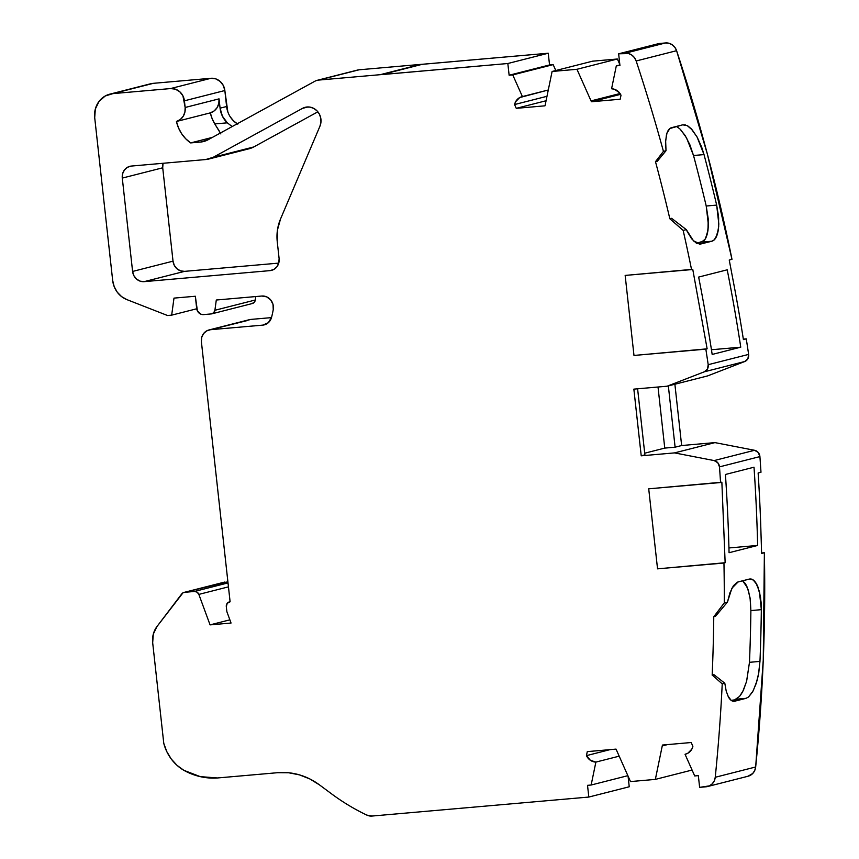 <?xml version="1.0" encoding="UTF-8"?>
<svg xmlns="http://www.w3.org/2000/svg" width="859" height="859" viewBox="0 0 859 859"><rect width="100%" height="100%" fill="white"/><g stroke="black" fill="none" stroke-linecap="round" stroke-linejoin="round"><path stroke-width="1.29" d="M546.99 96.294L514.573 104.551A11.199 10.372 75.7 0 1 521.95 96.68A11.199 10.372 75.7 0 1 522.412 96.573L512.748 74.916L509.129 75.238L507.83 63.512L381.772 74.572A89.594 83.012 75.7 0 1 380.172 74.69L420.599 64.404A89.594 83.012 -104.3 0 0 422.188 64.285A89.594 83.012 -104.3 0 0 422.198 64.285L381.772 74.572A89.594 83.012 75.7 0 1 381.761 74.572L422.188 64.285L381.772 74.572A89.594 83.012 75.7 0 1 380.172 74.69L420.599 64.404A89.594 83.012 -104.3 0 0 422.188 64.285L381.772 74.572A89.594 83.012 75.7 0 1 381.761 74.572A89.594 83.012 75.7 0 1 380.172 74.69L318.678 80.08L359.105 69.794A11.199 10.372 -104.3 0 0 357.569 70.051L317.143 80.338A11.199 10.372 75.7 0 1 318.678 80.08L359.105 69.794A11.199 10.372 -104.3 0 0 356.098 70.556A11.199 10.372 -104.3 0 1 359.105 69.794L420.599 64.404A89.594 83.012 -104.3 0 0 422.188 64.285A89.594 83.012 -104.3 0 0 422.198 64.285L381.772 74.572A89.594 83.012 75.7 0 1 381.761 74.572L422.188 64.285A89.594 83.012 -104.3 0 0 422.198 64.285L548.257 53.226L549.545 64.951L553.175 64.629L555.805 70.524M628.058 776.096L629.239 786.769L628.058 776.096L629.239 786.769L588.812 797.055L587.524 785.33L591.142 785.019L627.875 775.666L591.142 785.019L595.878 762.094L619.189 756.167L595.878 762.094A11.199 10.372 75.7 0 1 586.45 755.641L587.277 751.625L616.01 749.112A11.199 10.372 75.7 0 1 616.418 749.961L616.418 749.961A11.199 10.372 75.7 0 0 616.01 749.112L587.277 751.625L616.01 749.112A11.199 10.372 75.7 0 1 616.418 749.961L630.495 781.572L655.353 779.392L692.075 770.051L655.353 779.392L662.246 745.945L667.54 744.592L662.246 745.945A11.199 10.372 75.7 0 1 662.472 745.043L691.194 742.52L662.472 745.043A11.199 10.372 75.7 0 0 662.246 745.945L667.54 744.592M620.542 94.35L591.454 101.749A11.199 10.372 75.7 0 1 591.035 100.9L620.026 93.524L591.035 100.9L576.958 69.289L617.385 59.003L619.822 64.479M620.026 93.524L591.035 100.9A11.199 10.372 75.7 0 0 591.454 101.749L620.177 99.236L591.454 101.749A11.199 10.372 75.7 0 1 591.035 100.9L576.958 69.289L552.101 71.469L592.527 61.182L617.385 59.003L576.958 69.289L552.101 71.469L545.207 104.916A11.199 10.372 75.7 0 1 544.982 105.818L516.259 108.341L544.982 105.818A11.199 10.372 75.7 0 0 545.207 104.916A11.199 10.372 75.7 0 1 544.982 105.818L516.259 108.341L546.066 100.75L516.259 108.341L514.573 104.551L516.259 108.341L546.066 100.75M552.101 71.469L592.527 61.182L617.385 59.003L576.958 69.289L552.101 71.469L545.207 104.916L552.101 71.469L592.527 61.182L617.385 59.003M685.954 754.052L685.053 754.288L694.706 775.945L685.053 754.288L685.954 754.052L685.053 754.288A11.199 10.372 75.7 0 0 692.88 746.321L691.194 742.52L692.88 746.321L691.828 749.155L687.748 753.3L685.053 754.288A11.199 10.372 75.7 0 0 685.503 754.181A11.199 10.372 75.7 0 0 692.88 746.321L691.194 742.52L662.472 745.043A11.199 10.372 75.7 0 0 662.246 745.945L655.353 779.392L662.246 745.945M591.454 101.749L620.177 99.236L621.003 95.22A11.199 10.372 75.7 0 0 611.576 88.767L614.443 89.272L619.35 92.622L621.003 95.22L620.177 99.236L621.003 95.22A11.199 10.372 75.7 0 0 611.576 88.767L616.311 65.842L611.576 88.767L616.311 65.842L619.876 64.94L616.311 65.842L619.94 65.531L616.311 65.842L619.876 64.94M227.893 581.779L184.556 592.323L194.478 591.454L228.022 582.917L194.478 591.454A4.478 4.155 75.7 0 1 198.848 594.396L228.462 586.858L198.848 594.396L210.068 624.88L229.868 619.833L210.068 624.88L231.05 623.033L227.066 612.209A4.478 4.155 75.7 0 1 226.797 611.06L226.304 606.615A4.478 4.155 75.7 0 1 230.105 601.805L227.216 603.308L226.304 606.615A4.478 4.155 75.7 0 1 230.105 601.805L201.393 341.721A11.199 10.372 75.7 0 1 208.984 329.963A11.199 10.372 75.7 0 1 210.519 329.706L250.946 319.408A11.199 10.372 -104.3 0 0 249.411 319.677L208.984 329.963M183.933 592.431A4.478 4.155 75.7 0 1 184.556 592.323A4.478 4.155 75.7 0 0 181.764 593.88L157.004 626.49L181.764 593.88A4.478 4.155 75.7 0 1 183.933 592.431L224.36 582.144A4.478 4.155 -104.3 0 1 224.972 582.037L182.999 592.796L157.004 626.49A22.398 20.756 75.7 0 0 152.677 642.736L163.779 743.357L152.677 642.736A22.398 20.756 75.7 0 1 157.004 626.49L153.31 634.092L152.677 642.736L163.779 743.357A42.327 39.213 75.7 0 0 183.847 770.319A42.327 39.213 75.7 0 1 163.779 743.357L166.764 751.561L171.242 758.991L177.018 765.337L183.847 770.319A67.109 62.181 75.7 0 0 217.413 777.975L277.682 772.692L217.413 777.975A67.109 62.181 75.7 0 1 183.847 770.319L200.211 776.622L217.413 777.975L277.682 772.692L288.603 772.756L299.426 774.861L309.798 778.93L319.419 784.847L331.445 793.77A223.995 207.534 -104.3 0 0 366.814 815.094A11.199 10.372 75.7 0 0 372.001 816.05L588.812 797.055L629.239 786.769L588.812 797.055L372.001 816.05A11.199 10.372 75.7 0 1 366.814 815.094L372.001 816.05L588.812 797.055L587.524 785.33L591.142 785.019L595.878 762.094L590.358 760.269L586.45 755.641L610.051 749.628M211.872 313.825L252.299 303.538A4.478 4.155 -104.3 0 0 255.316 299.995L214.9 310.282A4.478 4.155 75.7 0 1 211.26 313.922L203.626 314.598A6.722 6.228 75.7 0 1 196.679 308.467L195.326 296.248L173.99 298.116L171.671 315.146L196.722 308.778L171.671 315.146L167.526 315.511L126.864 299.608A22.398 20.756 75.7 0 1 112.679 280.506L114.193 286.659L117.243 292.167L121.581 296.602L126.864 299.608L167.526 315.511L171.671 315.146L196.722 308.778M685.053 754.288L694.706 775.945L698.335 775.623L699.623 787.349L709.448 785.867L712.283 783.795L714.291 780.82L715.246 777.277A11.199 10.372 75.7 0 1 707.633 786.522A11.199 10.372 75.7 0 1 706.098 786.78L699.623 787.349L706.098 786.78A11.199 10.372 75.7 0 0 715.246 777.277A1679.979 1556.551 -104.3 0 0 722.226 683.882L724.803 683.227L714.001 674.712L712.165 675.153L714.001 674.712L712.315 675.142L722.226 683.882L724.803 683.227L714.001 674.712L712.315 675.142L722.226 683.882L724.803 683.227L714.001 674.712M516.259 108.341L514.573 104.551L515.625 101.716L519.706 97.572L548.289 89.991L522.412 96.573L512.748 74.916L553.175 64.629L509.129 75.238L553.175 64.629M212.463 137.365L190.644 142.916A33.598 31.128 75.7 0 1 176.449 121.484L210.337 112.862A13.443 12.455 -104.3 0 0 219.045 98.86L185.157 107.482A13.443 12.455 75.7 0 1 176.449 121.484L210.337 112.862A33.598 31.128 -104.3 0 0 214.771 123.921L217.821 128.796M644.712 453.198L664.759 448.097L644.712 453.198L664.759 448.097L675.11 447.185L681.649 445.531L714.946 442.61L674.519 452.897L641.222 455.818L644.894 454.873L637.603 388.794L644.894 454.873L641.222 455.818L633.856 389.127L667.153 386.206L704.348 371.797L707.462 369.016L708.203 364.688A6.722 6.228 75.7 0 1 704.348 371.797L744.774 361.51A6.722 6.228 -104.3 0 0 748.629 354.402L708.203 364.688A1679.979 1556.551 -104.3 0 0 705.84 349.151L633.985 355.454L707.14 348.829L692.751 269.307L625.159 275.428L633.985 355.454L707.14 348.829L633.985 355.454L707.14 348.829L692.751 269.307L691.559 269.608A1679.979 1556.551 -104.3 0 0 683.163 230.427L686.309 229.632L671.62 218.326L669.923 218.766L683.163 230.427L686.309 229.632L671.62 218.326L669.837 218.766A1668.779 1546.168 75.7 0 0 655.481 161.675L663.438 151.367L666.015 150.712L665.596 142.057L666.434 134.938C667.529 130.643 669.279 128.216 671.674 127.637L682.701 124.834L687.221 125.618L692.247 129.913L697.229 137.268L701.62 146.986L704.015 154.588A1679.979 1556.551 75.7 0 1 716.664 205.097L718.65 217.918L718.414 229.289C717.329 236.365 715.139 240.348 711.853 241.229L699.312 244.171L700.837 244.042L693.589 241.014L686.309 229.632L671.62 218.326L669.837 218.766A1668.779 1546.168 75.7 0 0 655.481 161.675L663.438 151.367A1679.979 1556.551 -104.3 0 0 636.165 60.978L676.591 50.692L674.884 47.374L672.264 44.808L669.032 43.272L665.542 42.95L625.116 53.237A11.199 10.372 75.7 0 1 636.165 60.978L676.591 50.692A11.199 10.372 -104.3 0 0 665.542 42.95L659.068 43.519L665.542 42.95L625.116 53.237L618.641 53.806L659.068 43.519L618.641 53.806L619.94 65.531L616.311 65.842M219.475 131.384L214.771 123.921L227.291 122.826L232.188 126.552M712.165 675.153L713.861 674.723L712.165 675.153A1668.779 1546.168 75.7 0 0 713.765 616.665L713.765 616.665A1668.779 1546.168 75.7 0 1 712.165 675.153L712.165 675.153A1668.779 1546.168 75.7 0 0 713.765 616.665L715.547 616.225L727.433 602.116L731.911 588.222L738.139 581.908L749.853 578.987M671.62 218.326L669.837 218.766L671.534 218.336L669.837 218.766L683.163 230.427L686.309 229.632L691.656 238.813L687.103 231.318M688.134 126.166L691.119 128.678L697.025 136.903L704.015 154.588A1679.979 1556.551 75.7 0 1 716.664 205.097L718.811 223.877L718.414 229.289L716.019 237.492L714.13 239.972L711.853 241.229L700.074 244.16M317.143 80.338A11.199 10.372 75.7 0 0 314.888 81.229L208.114 139.749A22.398 20.756 75.7 0 1 203.594 141.531A22.398 20.756 75.7 0 1 200.523 142.046L190.644 142.916L185.694 138.75L181.582 133.65L178.457 127.819L176.449 121.484L210.337 112.862A13.443 12.455 -104.3 0 0 219.045 98.86L220.076 108.17L226.604 106.516L224.843 90.528L184.417 100.814L185.157 107.482A13.443 12.455 75.7 0 1 176.449 121.484L180.283 119.53L183.225 116.266L184.91 112.078L185.157 107.482L219.045 98.86L220.076 108.17L222.406 116.18L227.291 122.826L214.771 123.921L212.098 118.585L210.337 112.862L214.181 110.897L217.112 107.633L218.809 103.456L219.045 98.86L185.157 107.482L182.913 95.8L179.735 91.709L175.386 89.164L170.522 88.574A13.443 12.455 75.7 0 1 184.417 100.814L185.157 107.482M214.9 310.282L216.296 300.016L261.77 296.033L216.296 300.016L214.9 310.282A4.478 4.155 75.7 0 1 211.26 313.922L213.676 312.783L214.9 310.282L255.316 299.995L255.789 296.559L255.316 299.995A4.478 4.155 -104.3 0 1 251.687 303.635L254.103 302.497L255.316 299.995L214.9 310.282L216.296 300.016L261.77 296.033A11.199 10.372 75.7 0 1 273.237 309.691A118.714 109.995 75.7 0 1 271.584 317.272A11.199 10.372 75.7 0 1 264.261 324.863A11.199 10.372 75.7 0 1 262.725 325.132L210.519 329.706L206.654 330.898L203.562 333.593L201.715 337.404L201.393 341.721L230.105 601.805L201.393 341.721A11.199 10.372 75.7 0 1 210.519 329.706L247.081 320.611M658.015 387.012L664.759 448.097L658.015 387.012L664.759 448.097L675.11 447.185L668.345 385.906L675.11 447.185L681.649 445.531L714.946 442.61L674.519 452.897L641.222 455.818L633.856 389.127L667.153 386.206L707.58 375.92L744.774 361.51L707.58 375.92L667.153 386.206L704.348 371.797L744.774 361.51L747.888 358.729L748.629 354.402A1679.979 1556.551 -104.3 0 0 746.267 338.865L743.411 339.595A1679.979 1556.551 75.7 0 0 735.164 291.244L729.237 260.019L731.986 259.321A1679.979 1556.551 -104.3 0 0 676.591 50.692A11.199 10.372 -104.3 0 0 665.542 42.95L625.116 53.237L618.641 53.806L619.94 65.531L618.641 53.806L659.068 43.519L665.542 42.95M176.449 121.484A33.598 31.128 75.7 0 0 190.644 142.916L200.523 142.046A22.398 20.756 75.7 0 0 208.114 139.749L314.888 81.229A11.199 10.372 75.7 0 1 318.678 80.08L359.105 69.794L420.599 64.404L380.172 74.69L318.678 80.08A11.199 10.372 75.7 0 0 314.888 81.229L208.114 139.749L200.523 142.046L206.536 140.522M272.99 269.866L269.984 270.628A11.199 10.372 75.7 0 0 279.111 258.602L277.253 241.755L279.111 258.602A11.199 10.372 75.7 0 1 271.519 270.37A11.199 10.372 75.7 0 1 269.984 270.628L144.172 281.645A11.199 10.372 75.7 0 1 132.597 271.444L173.024 261.157A11.199 10.372 -104.3 0 0 184.599 271.358L144.172 281.645L140.124 281.151L136.495 279.035L133.854 275.621L132.597 271.444L122.289 178.081A11.199 10.372 75.7 0 1 129.881 166.324A11.199 10.372 75.7 0 1 131.416 166.055L205.709 159.549L213.3 157.251A22.398 20.756 75.7 0 1 208.78 159.033A22.398 20.756 75.7 0 1 205.709 159.549L131.416 166.055L205.709 159.549A22.398 20.756 75.7 0 0 213.3 157.251L302.475 108.374A13.443 12.455 75.7 0 1 305.192 107.3A13.443 12.455 75.7 0 1 318.002 111.992A13.443 12.455 75.7 0 1 319.935 126.23L280.506 219.045L277.425 230.115L277.253 241.755A43.68 40.47 75.7 0 1 280.506 219.045L319.935 126.23L280.506 219.045A43.68 40.47 75.7 0 0 277.253 241.755L279.111 258.602L278.788 262.929L276.942 266.73L273.849 269.436L269.984 270.628L144.172 281.645A11.199 10.372 75.7 0 1 132.597 271.444L122.289 178.081L122.601 173.754L124.448 169.953L127.551 167.247L131.416 166.055A11.199 10.372 75.7 0 0 122.289 178.081L162.716 167.795L122.289 178.081L162.716 167.795L163.027 163.468M740.351 695.446L742.659 691.763L746.546 681.563L749.477 662.321A1668.779 1546.168 -104.3 0 0 750.884 610.577L750.079 597.971L747.459 587.728L745.601 584.002M734.252 701.266L746.009 698.335L734.982 701.137L746.009 698.335L735.476 699.258L739.599 696.381L743.464 690.121L746.654 681.144L749.477 662.321A1668.779 1546.168 -104.3 0 0 750.884 610.577L750.079 597.971L747.459 587.728L742.627 580.77L745.193 583.39L748.307 590.112L750.294 599.55L750.884 610.577L761.332 609.665L750.884 610.577A1668.779 1546.168 -104.3 0 1 749.477 662.321L759.968 661.398L758.765 672.898L756.21 683.453L752.656 691.806L748.565 696.971L746.009 698.335L735.476 699.258L739.599 696.381L743.464 690.121L746.654 681.144L749.477 662.321L759.968 661.398L758.476 674.498L757.069 680.596L753.203 690.808L748.468 697.057L746.009 698.335L731.17 700.353M713.85 616.655L724.287 602.911L727.433 602.116L715.547 616.225L713.85 616.655L724.287 602.911L727.433 602.116L715.547 616.225L713.85 616.655L724.287 602.911A1679.979 1556.551 -104.3 0 0 723.954 563.032L657.543 568.841L648.717 488.825L720.561 482.533L648.717 488.825L657.543 568.841L723.954 563.032L657.543 568.841L725.146 562.72L721.861 482.2L720.561 482.533A1679.979 1556.551 -104.3 0 0 719.488 466.877L759.914 456.591A6.722 6.228 -104.3 0 0 754.567 450.288L714.14 460.574A6.722 6.228 75.7 0 1 719.488 466.877L717.813 462.765L714.14 460.574L674.519 452.897L641.222 455.818L633.856 389.127L667.153 386.206L707.58 375.92L744.774 361.51A6.722 6.228 -104.3 0 0 748.629 354.402L708.203 364.688A1679.979 1556.551 -104.3 0 0 705.84 349.151L633.985 355.454L625.159 275.428L633.985 355.454M705.593 238.415L707.988 230.223L708.385 224.843L706.216 206.02A1668.779 1546.168 -104.3 0 0 693.524 155.511L686.534 137.859L680.618 129.634M669.837 218.766A1668.779 1546.168 75.7 0 0 655.481 161.675L663.438 151.367L666.015 150.712L665.639 140.79L666.971 133.081L669.859 128.539L682.701 124.834L687.221 125.618L692.247 129.913L697.229 137.268L701.62 146.986L704.015 154.588A1679.979 1556.551 75.7 0 1 716.664 205.097L718.511 216.253L718.693 226.518L717.222 234.679L714.301 239.811L711.853 241.229L701.438 242.141L696.66 243.365L703.693 240.896M655.621 161.664L657.318 161.234L666.015 150.712L657.318 161.234L655.621 161.664L657.318 161.234L666.015 150.712L665.639 140.79L666.971 133.081L669.859 128.539M219.045 98.86L220.076 108.17L226.604 106.516L224.843 90.528A13.443 12.455 -104.3 0 0 210.949 78.287L170.522 88.574L112.959 93.61L153.385 83.323A22.398 20.756 -104.3 0 0 150.314 83.849L109.888 94.136A22.398 20.756 75.7 0 1 112.959 93.61L105.217 95.993L99.032 101.405L95.338 109.007L94.705 117.651A22.398 20.756 75.7 0 1 109.888 94.136M227.818 111.831L224.843 90.528L184.417 100.814L224.843 90.528L223.329 85.513L220.162 81.422L215.813 78.878L210.949 78.287L170.522 88.574L112.959 93.61L149.391 84.107M725.426 474.479L754.009 467.21A1679.979 1556.551 -104.3 0 1 757.649 545.444L729.066 552.713A1679.979 1556.551 75.7 0 0 725.426 474.479L754.009 467.21A1679.979 1556.551 -104.3 0 1 757.649 545.444L729.066 552.713A1679.979 1556.551 75.7 0 0 725.426 474.479L754.009 467.21A1679.979 1556.551 -104.3 0 1 757.649 545.444L729.066 552.713A1679.979 1556.551 75.7 0 0 725.426 474.479M728.937 547.956L757.649 545.444M657.543 568.841L648.717 488.825L721.861 482.2L725.146 562.72L657.543 568.841L723.954 563.032A1679.979 1556.551 -104.3 0 1 724.287 602.911L727.433 602.116L729.989 592.613L733.446 585.688L737.43 582.144L749.155 579.106C752.452 578.311 755.362 580.877 757.874 586.794L760.505 597.026L761.332 609.665A1679.979 1556.551 75.7 0 1 759.968 661.398L749.477 662.321M733.532 701.266L734.982 701.137L731.095 700.3L734.982 701.137C732.609 701.782 730.451 700.45 728.518 697.175L726.231 691.216L724.803 683.227M707.633 786.522L748.06 776.235A11.199 10.372 -104.3 0 0 755.673 766.98L715.246 777.277A1679.979 1556.551 -104.3 0 0 722.226 683.882L712.315 675.142M747.921 776.268L752.709 773.508L754.717 770.534L755.673 766.98A1679.979 1556.551 -104.3 0 0 764.381 552.745L761.622 553.443L760.623 521.832A1679.979 1556.551 75.7 0 0 758.132 472.965L760.988 472.246L758.132 472.965A1679.979 1556.551 75.7 0 1 760.623 521.832L761.622 553.443L760.623 521.832A1679.979 1556.551 75.7 0 0 758.132 472.965L760.988 472.246A1679.979 1556.551 -104.3 0 0 759.914 456.591L758.239 452.478L754.567 450.288L714.14 460.574L674.519 452.897L714.946 442.61L754.567 450.288L714.14 460.574A6.722 6.228 75.7 0 1 719.488 466.877L759.914 456.591A6.722 6.228 -104.3 0 0 754.567 450.288L714.946 442.61L754.567 450.288M740.759 347.176A1679.979 1556.551 -104.3 0 0 727.219 269.812L698.635 277.081A1679.979 1556.551 75.7 0 1 712.175 354.445L740.759 347.176L712.175 354.445A1679.979 1556.551 75.7 0 0 698.635 277.081L727.219 269.812A1679.979 1556.551 -104.3 0 1 740.759 347.176A1679.979 1556.551 -104.3 0 0 727.219 269.812L698.635 277.081A1679.979 1556.551 75.7 0 1 712.175 354.445L740.759 347.176L711.445 349.742M696.66 243.365L701.438 242.141L711.853 241.229L701.438 242.141C704.724 241.261 706.903 237.288 707.988 230.223L708.224 218.862L706.216 206.02L716.664 205.097L706.216 206.02A1668.779 1546.168 -104.3 0 0 693.524 155.511L704.015 154.588L693.524 155.511L689.841 144.677L685.095 135.443L679.877 128.904L676.452 126.423M509.129 75.238L507.83 63.512L548.257 53.226L549.545 64.951L509.129 75.238L507.83 63.512L381.783 74.604L422.209 64.318L548.257 53.226L549.545 64.951M163.081 163.285A11.199 10.372 -104.3 0 0 162.716 167.795L173.024 261.157L162.716 167.795A11.199 10.372 -104.3 0 1 163.081 163.285M208.78 159.033L249.207 148.747A22.398 20.756 -104.3 0 0 253.727 146.964L213.3 157.251L302.475 108.374L306.137 107.107L310.013 107.117L313.75 108.395L316.982 110.822L319.398 114.172L320.761 118.102L320.944 122.257L319.935 126.23A13.443 12.455 75.7 0 0 316.982 110.822A13.443 12.455 75.7 0 0 302.475 108.374L308.08 106.945M587.277 751.625L586.45 755.641L587.277 751.625M655.353 779.392L630.495 781.572L616.418 749.961L630.495 781.572L655.353 779.392L692.075 770.051M694.706 775.945L698.335 775.623L699.623 787.349L698.335 775.623L694.706 775.945M707.14 348.829L705.84 349.151L707.14 348.829L692.751 269.307L625.159 275.428L691.559 269.608A1679.979 1556.551 -104.3 0 0 683.163 230.427L669.923 218.766M666.015 150.712L663.438 151.367A1679.979 1556.551 -104.3 0 0 636.165 60.978L634.457 57.66L631.837 55.094L628.605 53.559L618.641 53.806M171.671 315.146L173.99 298.116L195.326 296.248L197.43 310.979L201.189 314.297L203.626 314.598A6.722 6.228 75.7 0 1 196.679 308.467L195.326 296.248L173.99 298.116L171.671 315.146L167.526 315.511L126.864 299.608A22.398 20.756 75.7 0 1 112.679 280.506L94.705 117.651A22.398 20.756 75.7 0 1 112.959 93.61L153.385 83.323A22.398 20.756 -104.3 0 0 147.372 84.858M211.26 313.922L203.626 314.598L211.26 313.922M265.742 324.358L262.725 325.132A11.199 10.372 75.7 0 0 271.584 317.272A118.714 109.995 75.7 0 0 273.237 309.691A11.199 10.372 75.7 0 0 261.77 296.033L266.601 296.827L270.649 299.877L273.033 304.494L273.237 309.691A118.714 109.995 75.7 0 1 271.584 317.272L268.33 322.705L262.725 325.132L210.519 329.706L250.946 319.408A11.199 10.372 -104.3 0 0 247.94 320.182M226.797 611.06L226.304 606.615L226.797 611.06A4.478 4.155 75.7 0 0 227.066 612.209A4.478 4.155 75.7 0 1 226.797 611.06M231.05 623.033L227.066 612.209L231.05 623.033L210.068 624.88L231.05 623.033M228.462 586.858L198.848 594.396L210.068 624.88L229.868 619.833M198.848 594.396L197.098 592.152L194.478 591.454A4.478 4.155 75.7 0 1 198.848 594.396L210.068 624.88M223.426 582.509L184.556 592.323L194.478 591.454L228.022 582.917M331.445 793.77L319.419 784.847A67.195 62.256 75.7 0 0 277.682 772.692A67.195 62.256 75.7 0 1 319.419 784.847L331.445 793.77A223.995 207.534 -104.3 0 0 366.814 815.094A223.995 207.534 -104.3 0 1 331.445 793.77M224.843 90.528A13.443 12.455 -104.3 0 0 210.949 78.287L153.385 83.323L210.949 78.287L170.522 88.574A13.443 12.455 75.7 0 1 184.417 100.814M271.487 317.615L250.946 319.408M746.525 776.493A11.199 10.372 -104.3 0 0 755.673 766.98L715.246 777.277A1679.979 1556.551 -104.3 0 0 722.226 683.882M731.095 700.3L727.841 695.854L731.095 700.3M738.139 581.908L749.155 579.106L751.561 579.149L753.88 580.491L756.006 583.068L759.399 591.497L761.332 609.665A1679.979 1556.551 75.7 0 1 759.968 661.398L758.765 672.898L756.21 683.453M725.146 562.72L721.861 482.2L720.561 482.533A1679.979 1556.551 -104.3 0 0 719.488 466.877L759.914 456.591A1679.979 1556.551 -104.3 0 1 760.988 472.246A1679.979 1556.551 -104.3 0 0 759.914 456.591M755.673 766.98A1679.979 1556.551 -104.3 0 0 764.381 552.745L761.611 552.981L764.381 552.745L761.622 553.443L764.381 552.745L763.254 660.141L755.673 766.98L715.246 777.277M664.759 448.097L675.11 447.185L681.649 445.531L674.884 384.241L681.649 445.531L714.946 442.61M667.153 386.206L704.348 371.797A6.722 6.228 75.7 0 0 708.203 364.688L748.629 354.402A1679.979 1556.551 -104.3 0 0 746.267 338.865L743.411 339.595A1679.979 1556.551 75.7 0 0 735.164 291.244L729.237 260.019L731.986 259.321L707.397 154.18L676.591 50.692L636.165 60.978A11.199 10.372 75.7 0 0 625.116 53.237M696.402 243.215L691.656 238.813L696.402 243.215L700.837 244.042L696.402 243.215M671.674 127.637L682.701 124.834L685.278 124.856M507.83 63.512L548.257 53.226L507.83 63.512L381.783 74.604M226.604 106.516A22.398 20.756 -104.3 0 0 237.213 123.803A22.398 20.756 -104.3 0 1 226.604 106.516L220.076 108.17A22.398 20.756 -104.3 0 0 227.291 122.826L214.771 123.921L220.87 133.929M278.735 263.112L184.599 271.358L144.172 281.645L184.599 271.358L180.551 270.864L176.922 268.749L174.28 265.334L173.024 261.157A11.199 10.372 -104.3 0 0 184.599 271.358L278.735 263.112L184.599 271.358M173.024 261.157L132.597 271.444L173.024 261.157L162.716 167.795M213.3 157.251L253.727 146.964L317.862 111.81L253.727 146.964A22.398 20.756 -104.3 0 1 246.136 149.262L213.3 157.251L302.475 108.374M237.782 124.147L233.573 120.926L230.191 116.738M591.035 100.9L576.958 69.289M619.189 756.167L595.878 762.094A11.199 10.372 75.7 0 1 586.45 755.641M514.573 104.551A11.199 10.372 75.7 0 1 522.412 96.573L548.289 89.991M627.875 775.666L591.142 785.019L595.878 762.094M522.412 96.573L512.748 74.916M210.337 112.862A33.598 31.128 -104.3 0 0 214.771 123.921M727.433 602.116L729.989 592.613L733.446 585.688M641.222 455.818L644.894 454.873L637.603 388.794M699.312 244.171L711.853 241.229M184.556 592.323L194.478 591.454M588.812 797.055L587.524 785.33L591.142 785.019M190.644 142.916L200.523 142.046M701.438 242.141L705.078 239.274L707.494 233.047L708.396 224.156L706.216 206.02A1668.779 1546.168 -104.3 0 0 693.524 155.511L689.841 144.677L685.095 135.443M255.316 299.995L255.789 296.559M224.972 582.037A4.478 4.155 -104.3 0 0 223.769 582.338M749.155 579.106L753.203 579.954L756.811 584.464L759.549 592.119L761.085 602.116L761.332 609.665L750.884 610.577M761.332 609.665A1679.979 1556.551 75.7 0 1 759.968 661.398M675.11 447.185L668.345 385.906M704.348 371.797L744.774 361.51M676.591 50.692A1679.979 1556.551 -104.3 0 1 731.986 259.321L729.237 260.019L735.164 291.244A1679.979 1556.551 75.7 0 1 743.411 339.595L746.267 338.865L743.336 339.122M704.015 154.588L693.524 155.511M716.664 205.097L706.216 206.02M220.076 108.17A22.398 20.756 -104.3 0 0 227.291 122.826M170.522 88.574L112.959 93.61M262.725 325.132L210.519 329.706M724.287 602.911A1679.979 1556.551 -104.3 0 0 723.954 563.032M720.561 482.533A1679.979 1556.551 -104.3 0 0 719.488 466.877M714.14 460.574L674.519 452.897M708.203 364.688A1679.979 1556.551 -104.3 0 0 705.84 349.151M691.559 269.608A1679.979 1556.551 -104.3 0 0 683.163 230.427M663.438 151.367A1679.979 1556.551 -104.3 0 0 636.165 60.978M380.172 74.69L318.678 80.08M269.984 270.628L144.172 281.645M132.597 271.444L122.289 178.081M210.949 78.287L153.385 83.323M761.611 552.981L764.381 552.745M674.884 384.241L681.649 445.531M748.629 354.402A1679.979 1556.551 -104.3 0 0 746.267 338.865M422.209 64.318L548.257 53.226M420.599 64.404L359.105 69.794M253.727 146.964L317.862 111.81M230.094 601.719L229.417 601.891"/></g></svg>
